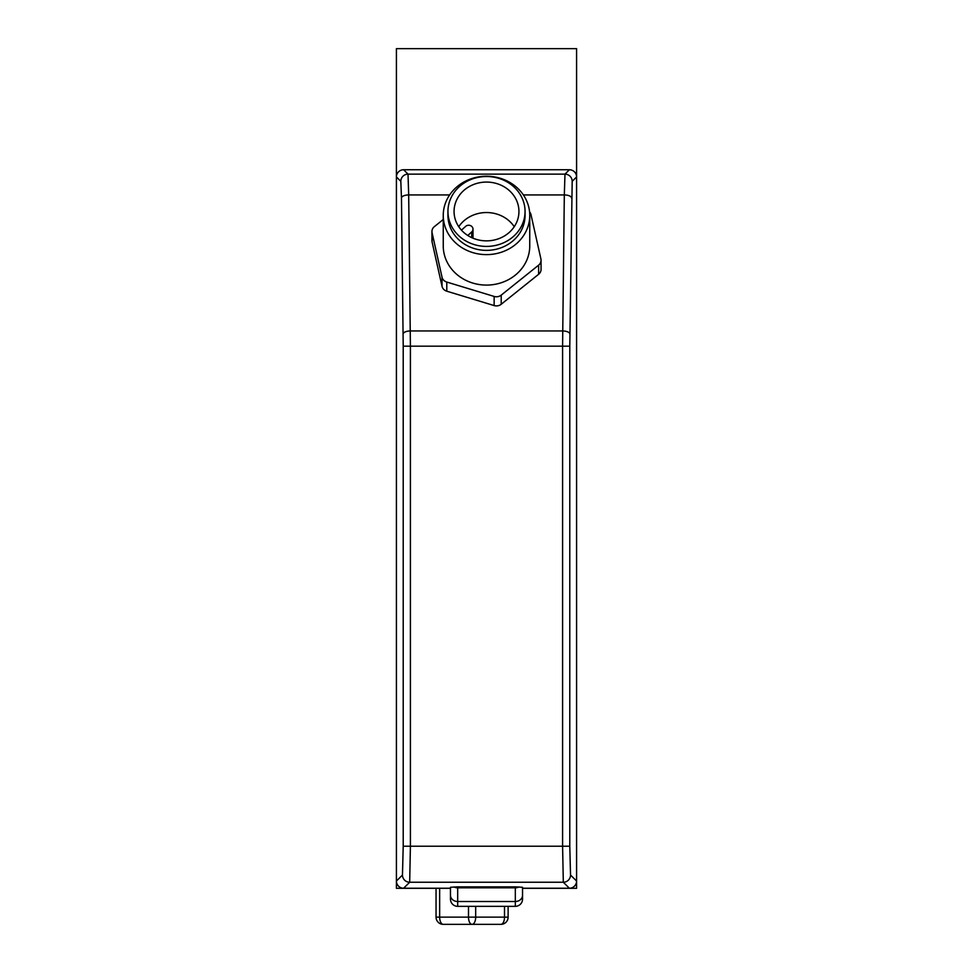<?xml version="1.0" encoding="UTF-8"?>
<svg xmlns="http://www.w3.org/2000/svg" width="973" height="973" viewBox="0 0 973 973"><rect width="100%" height="100%" fill="white"/><g stroke="black" fill="none" stroke-linecap="round" stroke-linejoin="round"><path stroke-width="1.46" d="M450.463 888.021L450.463 899.125A7.212 7.212 0 0 0 457.675 906.337L515.325 906.337A7.212 7.212 0 0 0 522.537 899.125L522.537 888.021M450.463 887.291L457.675 886.853L457.675 887.814A7.212 6.239 180 0 1 454.014 886.962M518.986 886.962A7.212 6.239 180 0 1 515.325 887.814L515.325 886.853L522.537 887.291M450.463 888.24L403.613 888.24A7.212 7.212 135.3 0 1 396.412 881.039L396.412 176.94A7.212 7.212 -135 0 1 403.613 169.74L569.387 169.74A7.212 7.212 -45 0 1 576.588 176.94L576.588 888.313L522.537 888.313L522.537 899.125A7.212 7.212 0 0 1 515.325 906.337L515.325 901.509L457.675 901.509L457.675 887.814L515.325 887.814L515.325 901.509A7.212 6.239 180 0 0 522.537 895.257M450.463 899.125L450.463 888.313L396.412 888.313L396.412 881.039L396.412 888.313M529.567 211.859A7.212 6.531 180 0 1 530.978 214.619L540.915 258.976A7.212 6.531 180 0 1 541.049 260.265L541.049 269.412A7.212 6.531 180 0 1 538.616 274.301L501.204 304.269A7.212 6.531 180 0 1 494.138 305.571L446.789 291.195L446.789 282.061A7.212 6.531 180 0 1 442.022 277.159L442.022 286.293L432.085 241.949A7.212 6.531 180 0 1 431.951 240.647L431.951 231.513A7.212 6.531 180 0 1 434.384 226.612L443.25 219.509M446.789 291.195A7.212 6.531 180 0 1 442.022 286.293M432.085 241.949L432.085 232.802L442.022 277.159M446.789 282.061L494.138 296.437L494.138 305.571M501.204 304.269L501.204 295.135A7.212 6.531 180 0 1 494.138 296.437M501.204 295.135L538.616 265.167L538.616 274.301M541.049 260.265A7.212 6.531 180 0 1 538.616 265.167M432.085 232.802A7.212 6.531 180 0 1 431.951 231.513M529.75 215.434L529.75 245.889A43.25 39.188 180 0 1 486.5 285.089A43.25 39.188 180 0 1 443.25 245.889L443.25 215.434A43.25 39.188 0 0 0 486.5 254.622A43.25 39.188 0 0 0 529.75 215.434A43.25 39.188 0 0 0 486.5 176.235A43.25 39.188 0 0 0 443.25 215.434M472.087 924.35L443.25 924.35A7.212 3.6 -90 0 1 439.65 917.138L436.05 917.138A7.212 7.212 0 0 0 443.25 924.35L472.087 924.35A7.212 3.6 -90 0 0 475.688 917.138L468.487 917.138A7.212 3.6 90 0 0 472.087 924.35L500.913 924.35A7.212 7.212 0 0 0 508.125 917.138L504.513 917.138A7.212 3.6 90 0 1 500.913 924.35A7.212 7.212 0 0 0 508.125 917.138L508.125 906.337L508.125 917.138A7.212 7.212 0 0 1 507.651 919.692A7.212 7.212 0 0 0 508.125 917.138M436.05 888.313L436.05 917.138A7.212 7.212 0 0 0 436.512 919.692A7.212 7.212 0 0 1 436.05 917.138A7.212 7.212 0 0 0 443.25 924.35A7.212 7.212 0 0 1 436.512 919.692M569.387 169.74L564.985 174.143A7.212 7.2 45 0 1 572.185 181.343L576.588 176.94L576.588 48.65L396.412 48.65L396.412 176.94L400.815 181.343L401.472 197.981A7.212 3.041 -0.7 0 1 408.684 194.928L408.015 174.143L403.613 169.74M401.472 197.981L403.211 346.181L410.411 346.181L408.684 194.928L449.635 194.928M403.211 346.181L403.211 846.218L402.469 875.043A7.212 7.2 45.3 0 0 409.682 882.243L410.411 846.218L410.411 346.181L569.789 346.181L572.185 181.343M400.815 181.343A7.212 7.2 -45 0 1 408.015 174.143L564.985 174.143L564.316 194.928A7.212 3.041 0.7 0 1 571.528 197.981M523.365 194.928L564.316 194.928L562.589 346.181L562.589 846.218L563.318 882.243A7.212 7.2 -45.3 0 0 570.531 875.043L569.789 846.218L569.789 346.181M576.588 888.313L576.588 881.039A7.212 7.212 44.7 0 1 569.387 888.24L522.537 888.24M467.794 235.49L471.723 231.927A4.33 3.916 0 0 0 470.312 225.541A4.33 3.916 0 0 0 465.605 226.393L461.457 230.151M514.243 226.697A32.437 29.397 0 0 0 486.5 212.54A32.437 29.397 0 0 0 458.757 226.697M486.5 182.073A32.437 29.397 180 0 1 518.937 211.469A32.437 29.397 180 0 1 486.5 240.866A32.437 29.397 180 0 1 454.063 211.469A32.437 29.397 180 0 1 486.5 182.073M447.945 211.469A38.555 34.943 0 0 0 486.5 246.412A38.555 34.943 0 0 0 525.055 211.469A38.555 34.943 0 0 0 486.5 176.527A38.555 34.943 0 0 0 447.945 211.469L447.945 215.434A38.555 34.943 180 0 0 486.5 250.377A38.555 34.943 180 0 0 525.055 215.434L525.055 211.469M450.463 895.257A7.212 6.239 0 0 0 457.675 901.509L457.675 906.337M515.325 886.853L457.675 886.853M468.487 906.337L468.487 917.138L439.65 917.138L439.65 888.313M504.513 906.337L504.513 917.138L475.688 917.138L475.688 906.337M403.138 333.994A7.212 3.041 -0.7 0 1 410.338 330.954L562.662 330.954A7.212 3.041 0.7 0 1 569.862 333.994M403.211 846.218L569.789 846.218M403.613 888.24L409.682 882.243L563.318 882.243L569.387 888.24M402.469 875.043L396.412 881.039M576.588 881.039L570.531 875.043M471.723 237.631L471.723 231.927M500.913 924.35A7.212 7.212 0 0 0 507.651 919.692M472.987 238.19L472.987 229.166"/></g></svg>
